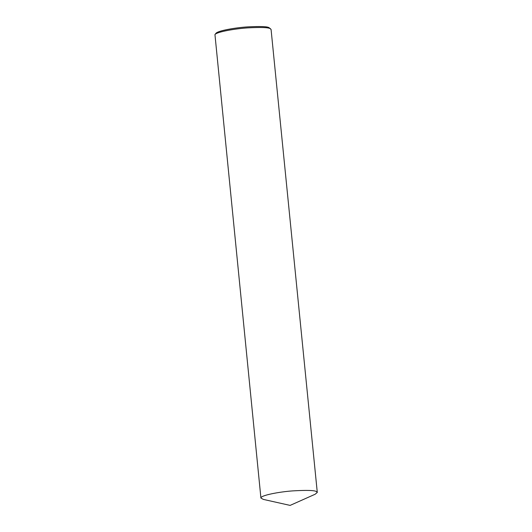 <?xml version="1.0" encoding="UTF-8"?>
<svg xmlns="http://www.w3.org/2000/svg" width="532" height="532" viewBox="0 0 532 532"><rect width="100%" height="100%" fill="white"/><g stroke="black" fill="none" stroke-linecap="round" stroke-linejoin="round"><path stroke-width="0.8" d="M317.285 492.433L271.081 29.519L270.269 28.688C268.594 27.465 261.232 27.185 248.185 27.85C235.51 28.615 216.996 31.807 214.948 34.54L260.919 498.058L263.353 499.402L290.113 505.4L315.163 494.235L317.285 492.433L316.474 491.608C314.725 490.311 306.838 490.072 292.833 490.883C279.214 491.801 260.314 495.432 260.919 498.058M270.728 28.974L269.012 27.677C267.41 26.507 260.354 26.241 247.846 26.873C235.703 27.611 217.96 30.663 215.999 33.29L214.948 34.54"/></g></svg>
